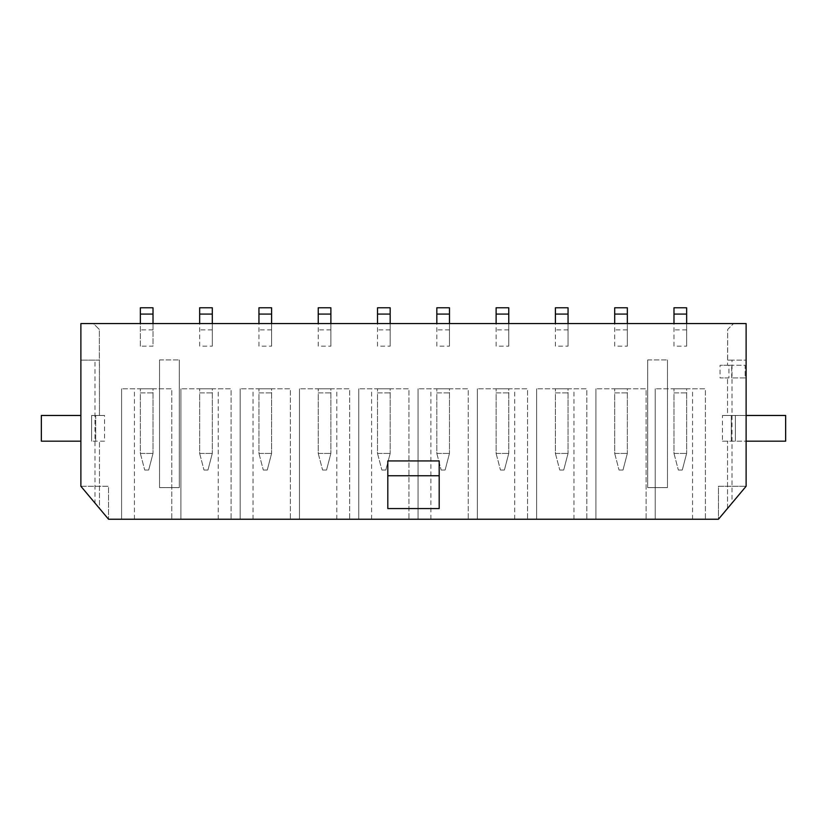 <?xml version="1.0" encoding="UTF-8"?>
<svg xmlns="http://www.w3.org/2000/svg" width="827" height="827" viewBox="0 0 827 827"><rect width="100%" height="100%" fill="white"/><g stroke="black" fill="none" stroke-linecap="round" stroke-linejoin="round"><path stroke-width="0.62" stroke-dasharray="4.13 3.1" d="M647.696 359.941L667.461 359.941L647.696 359.941L647.696 487.61L667.461 487.61L667.461 359.941L667.461 487.61L647.696 487.61L647.696 359.941M159.539 359.941L179.304 359.941L159.539 359.941L159.539 487.61L179.304 487.61L179.304 359.941L179.304 487.61L159.539 487.61L159.539 359.941M746.119 415.474L727.543 415.474L727.543 377.929L727.543 415.474L722.436 415.474L785.65 415.474L785.65 441.173L731.295 441.173L731.295 415.474L731.295 441.173L722.436 441.173L722.436 415.474M731.998 503.095L727.543 508.398L727.543 441.173L727.543 508.398L718.456 519.232L746.119 486.266L731.998 503.095L731.998 360.138L746.119 360.138L746.119 486.266L718.456 519.232L718.456 486.266L746.119 486.266L718.456 486.266L718.456 519.232L108.544 519.232L99.457 508.398L99.457 441.173L99.457 508.398L95.002 503.095L95.002 360.138L99.457 360.138L99.457 415.474L99.354 329.508L93.43 323.574L140.363 323.574L140.363 346.172L153.016 346.172L153.016 307.768M104.564 441.173L91.601 441.173L104.564 441.173L104.564 415.474L95.705 415.474L95.705 441.173L95.705 415.474L91.601 415.474L104.564 415.474M140.363 323.574L153.016 323.574L153.016 346.172M153.016 323.574L199.658 323.574L199.658 346.172L212.301 346.172L212.301 307.768M199.658 323.574L212.301 323.574L212.301 346.172M212.301 323.574L258.944 323.574L258.944 346.172L271.597 346.172L271.597 307.768M258.944 323.574L271.597 323.574L271.597 346.172M271.597 323.574L318.24 323.574L318.24 346.172L330.883 346.172L330.883 307.768M318.24 323.574L330.883 323.574L330.883 346.172M330.883 323.574L377.525 323.574L377.525 346.172L390.179 346.172L390.179 307.768M377.525 323.574L390.179 323.574L390.179 346.172M390.179 323.574L436.821 323.574L436.821 346.172L449.474 346.172L449.474 307.768M436.821 323.574L449.474 323.574L449.474 346.172M449.474 323.574L496.117 323.574L496.117 346.172L508.76 346.172L508.76 307.768M496.117 323.574L508.76 323.574L508.76 346.172M508.76 323.574L555.403 323.574L555.403 346.172L568.056 346.172L568.056 307.768M555.403 323.574L568.056 323.574L568.056 346.172M568.056 323.574L614.699 323.574L614.699 346.172L627.342 346.172L627.342 307.768M614.699 323.574L627.342 323.574L627.342 346.172M627.342 323.574L673.984 323.574L673.984 346.172L686.637 346.172L686.637 307.768M673.984 323.574L686.637 323.574L686.637 346.172M686.637 323.574L746.119 323.574L746.119 360.138L727.646 360.138L727.646 329.508L733.57 323.574L727.646 329.508L727.543 365.276L720.038 365.276L720.038 377.929L728.928 377.929L728.928 365.276L731.699 365.276L720.038 365.276M731.998 360.138L727.543 360.138L727.543 365.276L728.928 365.276M95.002 360.138L80.881 360.138L99.354 360.138L99.354 329.508L93.43 323.574L80.881 323.574L80.881 486.266L108.544 519.232L80.881 486.266L108.544 486.266L108.544 519.232L108.544 486.266L80.881 486.266L95.002 503.095M171.789 519.232L121.59 519.232L171.789 519.232L171.789 388.793L121.59 388.793L171.789 388.793L171.789 519.232M231.084 519.232L180.886 519.232L231.084 519.232L231.084 388.793L180.886 388.793L231.084 388.793L231.084 519.232M290.37 519.232L240.171 519.232L290.37 519.232L290.37 388.793L240.171 388.793L290.37 388.793L290.37 519.232M349.666 519.232L299.467 519.232L349.666 519.232L349.666 388.793L299.467 388.793L349.666 388.793L349.666 519.232M408.952 519.232L358.753 519.232L408.952 519.232L408.952 388.793L358.753 388.793L408.952 388.793L408.952 519.232M468.247 519.232L418.048 519.232L468.247 519.232L468.247 388.793L418.048 388.793L468.247 388.793L468.247 519.232M527.533 519.232L477.334 519.232L527.533 519.232L527.533 388.793L477.334 388.793L527.533 388.793L527.533 519.232M586.829 519.232L536.63 519.232L586.829 519.232L586.829 388.793L536.63 388.793L586.829 388.793L586.829 519.232M646.114 519.232L595.916 519.232L646.114 519.232L646.114 388.793L595.916 388.793L646.114 388.793L646.114 519.232M705.41 519.232L655.211 519.232L705.41 519.232L705.41 388.793L655.211 388.793L705.41 388.793L705.41 519.232M387.811 508.564L387.811 460.928L439.189 460.928L439.189 508.564M655.211 519.232L655.211 388.793L655.211 519.232M692.561 519.232L692.561 388.793M686.637 388.793L673.984 388.793L686.637 388.793L686.637 453.423L686.637 392.887L673.984 392.887L673.984 453.423L686.637 453.423L673.984 453.423L673.984 388.793L673.984 392.887L686.637 392.887L686.637 388.793M595.916 519.232L595.916 388.793L595.916 519.232M627.342 388.793L614.699 388.793L627.342 388.793L627.342 453.423L627.342 392.887L614.699 392.887L614.699 453.423L627.342 453.423L614.699 453.423L614.699 388.793L614.699 392.887L627.342 392.887L627.342 388.793M536.63 519.232L536.63 388.793L536.63 519.232M573.979 519.232L573.979 388.793M568.056 388.793L555.403 388.793L568.056 388.793L568.056 453.423L568.056 392.887L555.403 392.887L555.403 453.423L568.056 453.423L555.403 453.423L555.403 388.793L555.403 392.887L568.056 392.887L568.056 388.793M477.334 519.232L477.334 388.793L477.334 519.232M514.694 519.232L514.694 388.793M508.76 388.793L496.117 388.793L508.76 388.793L508.76 453.423L508.76 392.887L496.117 392.887L496.117 453.423L508.76 453.423L496.117 453.423L496.117 388.793L496.117 392.887L508.76 392.887L508.76 388.793M418.048 519.232L418.048 388.793L418.048 519.232M430.888 519.232L430.888 388.793M449.474 388.793L436.821 388.793L449.474 388.793L449.474 453.423L449.474 392.887L436.821 392.887L436.821 453.423L449.474 453.423L436.821 453.423L436.821 388.793L436.821 392.887L449.474 392.887L449.474 388.793M358.753 519.232L358.753 388.793L358.753 519.232M371.602 519.232L371.602 388.793M390.179 388.793L377.525 388.793L390.179 388.793L390.179 453.423L390.179 392.887L377.525 392.887L377.525 453.423L390.179 453.423L377.525 453.423L377.525 388.793L377.525 392.887L390.179 392.887L390.179 388.793M299.467 519.232L299.467 388.793L299.467 519.232M336.816 519.232L336.816 388.793M330.883 388.793L318.24 388.793L330.883 388.793L330.883 453.423L330.883 392.887L318.24 392.887L318.24 453.423L330.883 453.423L318.24 453.423L318.24 388.793L318.24 392.887L330.883 392.887L330.883 388.793M240.171 519.232L240.171 388.793L240.171 519.232M253.021 519.232L253.021 388.793M271.597 388.793L258.944 388.793L271.597 388.793L271.597 453.423L271.597 392.887L258.944 392.887L258.944 453.423L271.597 453.423L258.944 453.423L258.944 388.793L258.944 392.887L271.597 392.887L271.597 388.793M180.886 519.232L180.886 388.793L180.886 519.232M218.235 519.232L218.235 388.793M212.301 388.793L199.658 388.793L212.301 388.793L212.301 453.423L212.301 392.887L199.658 392.887L199.658 453.423L212.301 453.423L199.658 453.423L199.658 388.793L199.658 392.887L212.301 392.887L212.301 388.793M121.59 519.232L121.59 388.793L121.59 519.232M134.439 519.232L134.439 388.793M153.016 388.793L140.363 388.793L153.016 388.793L153.016 453.423L153.016 392.887L140.363 392.887L140.363 453.423L153.016 453.423L140.363 453.423L140.363 388.793L140.363 392.887L153.016 392.887L153.016 388.793M682.285 470.025L678.336 470.025L682.285 470.025L686.637 453.423L682.285 470.025M673.984 346.172L673.984 307.768M673.984 453.423L678.336 470.025L673.984 453.423M623 470.025L619.041 470.025L623 470.025L627.342 453.423L623 470.025M614.699 346.172L614.699 307.768M614.699 453.423L619.041 470.025L614.699 453.423M563.704 470.025L559.755 470.025L563.704 470.025L568.056 453.423L563.704 470.025M555.403 346.172L555.403 307.768M555.403 453.423L559.755 470.025L555.403 453.423M504.408 470.025L500.459 470.025L504.408 470.025L508.76 453.423L504.408 470.025M496.117 346.172L496.117 307.768M496.117 453.423L500.459 470.025L496.117 453.423M445.122 470.025L441.173 470.025L445.122 470.025L449.474 453.423L445.122 470.025M436.821 346.172L436.821 307.768M436.821 453.423L441.173 470.025L436.821 453.423M385.827 470.025L381.878 470.025L385.827 470.025L390.179 453.423L385.827 470.025M377.525 346.172L377.525 307.768M377.525 453.423L381.878 470.025L377.525 453.423M326.541 470.025L322.592 470.025L326.541 470.025L330.883 453.423L326.541 470.025M318.24 346.172L318.24 307.768M318.24 453.423L322.592 470.025L318.24 453.423M267.245 470.025L263.296 470.025L267.245 470.025L271.597 453.423L267.245 470.025M258.944 346.172L258.944 307.768M258.944 453.423L263.296 470.025L258.944 453.423M207.959 470.025L204 470.025L207.959 470.025L212.301 453.423L207.959 470.025M199.658 346.172L199.658 307.768M199.658 453.423L204 470.025L199.658 453.423M148.664 470.025L144.715 470.025L148.664 470.025L153.016 453.423L148.664 470.025M140.363 346.172L140.363 307.768M140.363 453.423L144.715 470.025L140.363 453.423M728.928 377.929L720.038 377.929M745.137 377.929L731.699 377.929L745.137 377.929L745.137 365.276L731.699 365.276L745.137 365.276L745.137 377.929M80.881 415.474L41.35 415.474L41.35 441.173L80.881 441.173M722.436 441.173L746.119 441.173M686.637 329.901L673.984 329.901M686.637 314.084L673.984 314.084M627.342 329.901L614.699 329.901M627.342 314.084L614.699 314.084M568.056 329.901L555.403 329.901M568.056 314.084L555.403 314.084M508.76 329.901L496.117 329.901M508.76 314.084L496.117 314.084M449.474 329.901L436.821 329.901M449.474 314.084L436.821 314.084M390.179 329.901L377.525 329.901M390.179 314.084L377.525 314.084M330.883 329.901L318.24 329.901M330.883 314.084L318.24 314.084M271.597 329.901L258.944 329.901M271.597 314.084L258.944 314.084M212.301 329.901L199.658 329.901M212.301 314.084L199.658 314.084M153.016 329.901L140.363 329.901M153.016 314.084L140.363 314.084M731.699 377.929L731.699 365.276L731.699 377.929M91.601 415.474L91.601 441.173L91.601 415.474M735.399 415.474L735.399 441.173L735.399 415.474"/><path stroke-width="1.24" d="M746.119 323.574L746.119 486.266L718.456 519.232L108.544 519.232L80.881 486.266L80.881 323.574L746.119 323.574M439.189 508.564L387.811 508.564L387.811 475.752L439.189 475.752L439.189 508.564M439.189 475.752L439.189 460.928L387.811 460.928L387.811 475.752M686.637 323.574L686.637 307.768L673.984 307.768L673.984 323.574M627.342 323.574L627.342 307.768L614.699 307.768L614.699 323.574M568.056 323.574L568.056 307.768L555.403 307.768L555.403 323.574M508.76 323.574L508.76 307.768L496.117 307.768L496.117 323.574M449.474 323.574L449.474 307.768L436.821 307.768L436.821 323.574M390.179 323.574L390.179 307.768L377.525 307.768L377.525 323.574M330.883 323.574L330.883 307.768L318.24 307.768L318.24 323.574M271.597 323.574L271.597 307.768L258.944 307.768L258.944 323.574M212.301 323.574L212.301 307.768L199.658 307.768L199.658 323.574M153.016 323.574L153.016 307.768L140.363 307.768L140.363 323.574M80.881 415.474L41.35 415.474L41.35 441.173L80.881 441.173M746.119 415.474L785.65 415.474L785.65 441.173L746.119 441.173M686.637 314.084L673.984 314.084M627.342 314.084L614.699 314.084M568.056 314.084L555.403 314.084M508.76 314.084L496.117 314.084M449.474 314.084L436.821 314.084M390.179 314.084L377.525 314.084M330.883 314.084L318.24 314.084M271.597 314.084L258.944 314.084M212.301 314.084L199.658 314.084M153.016 314.084L140.363 314.084"/></g></svg>
